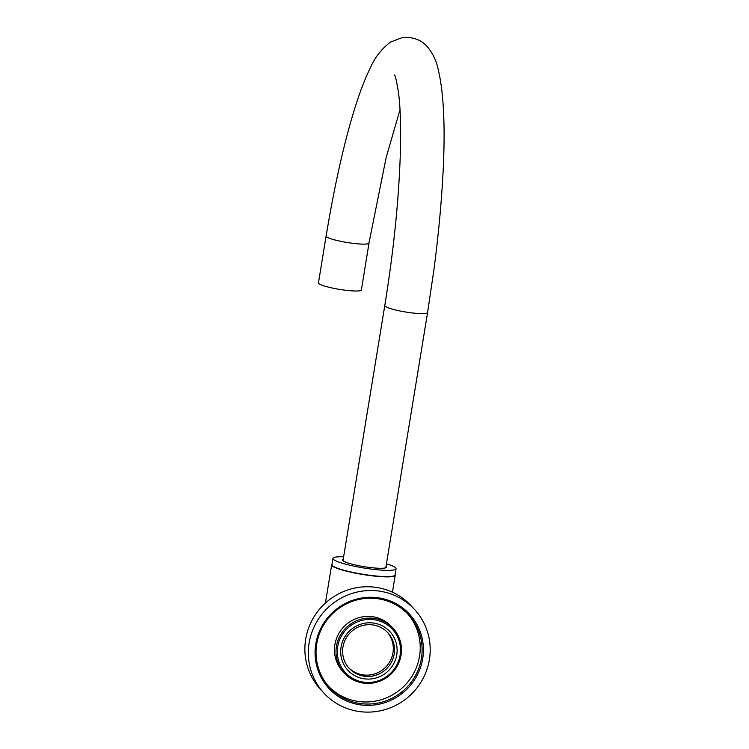 <?xml version="1.0" encoding="UTF-8"?>
<svg xmlns="http://www.w3.org/2000/svg" width="749" height="749" viewBox="0 0 749 749"><rect width="100%" height="100%" fill="white"/><g stroke="black" fill="none" stroke-linecap="round" stroke-linejoin="round"><path stroke-width="1.12" d="M360.484 704.856A54.799 53.413 137.6 0 0 422.708 658.699A54.799 53.413 137.6 0 0 378.02 597.777A54.799 53.413 137.6 0 0 315.788 643.925A54.799 53.413 137.6 0 0 360.484 704.856M360.494 703.554A53.656 52.299 137.6 0 0 415.555 675.448A53.656 52.299 137.6 0 0 408.692 614.938A53.656 52.299 137.6 0 0 377.665 598.704A53.656 52.299 137.6 0 0 322.604 626.81A53.656 52.299 137.6 0 0 329.466 687.32A53.656 52.299 137.6 0 0 360.494 703.554M328.53 686.271A53.656 52.299 137.6 0 0 358.602 701.485A53.656 52.299 137.6 0 0 413.317 674.006A53.656 52.299 137.6 0 0 407.737 613.918M393.178 628.42L391.633 626.726A33.106 32.273 137.6 0 0 372.487 616.708A33.106 32.273 137.6 0 0 338.511 634.057A33.106 32.273 137.6 0 0 342.742 671.385L344.297 673.079A33.106 32.273 137.6 0 0 363.434 683.097A33.106 32.273 137.6 0 0 397.41 665.758A33.106 32.273 137.6 0 0 393.178 628.42A33.106 32.273 137.6 0 0 374.032 618.402A33.106 32.273 137.6 0 0 340.055 635.742A33.106 32.273 137.6 0 0 344.297 673.079M374.023 619.704A31.964 31.158 137.6 0 0 337.724 646.63A31.964 31.158 137.6 0 0 363.789 682.17A31.964 31.158 137.6 0 0 400.088 655.244A31.964 31.158 137.6 0 0 374.023 619.704M364.342 678.828A28.537 27.816 137.6 0 0 396.755 654.785A28.537 27.816 137.6 0 0 373.47 623.056A28.537 27.816 137.6 0 0 341.067 647.089A28.537 27.816 137.6 0 0 364.342 678.828M364.36 676.216A26.262 25.597 137.6 0 0 391.306 662.462A26.262 25.597 137.6 0 0 387.945 632.849A26.262 25.597 137.6 0 0 372.768 624.909A26.262 25.597 137.6 0 0 345.823 638.663A26.262 25.597 137.6 0 0 349.174 668.277A26.262 25.597 137.6 0 0 364.36 676.216M348.585 667.602A26.262 25.597 137.6 0 0 363.162 674.905A26.262 25.597 137.6 0 0 389.883 661.545A26.262 25.597 137.6 0 0 387.336 632.203M414.768 609.733L411.323 605.969A61.652 60.089 137.6 0 0 375.68 587.319A61.652 60.089 137.6 0 0 312.417 619.61A61.652 60.089 137.6 0 0 320.3 689.136L323.737 692.9A61.652 60.089 137.6 0 0 359.389 711.55A61.652 60.089 137.6 0 0 422.651 679.259A61.652 60.089 137.6 0 0 414.768 609.733A61.652 60.089 137.6 0 0 379.116 591.083A61.652 60.089 137.6 0 0 315.853 623.374A61.652 60.089 137.6 0 0 323.737 692.9M331.985 564.334A32.198 4.522 9.3 0 0 331.676 564.821A32.198 4.522 9.3 0 0 353.219 572.723A32.198 4.522 9.3 0 0 389.087 576.852A32.198 4.522 9.3 0 0 395.219 575.232A32.198 4.522 9.3 0 0 395.079 574.661M343.632 556.797A31.964 4.494 9.3 0 0 332.959 558.389L331.938 564.643A31.964 4.494 9.3 0 0 367.787 575.007A31.964 4.494 9.3 0 0 395.032 574.97L396.052 568.725A31.964 4.494 9.3 0 0 386.447 563.81M332.959 558.389A31.964 4.494 9.3 0 0 368.817 568.753A31.964 4.494 9.3 0 0 396.052 568.725M343.211 559.363A22.264 3.127 9.3 0 0 342.536 559.962A22.264 3.127 9.3 0 0 367.506 567.18A22.264 3.127 9.3 0 0 386.475 567.152A22.264 3.127 9.3 0 0 386.025 566.366M394.517 75.04L394.47 74.966C395.378 75.677 396.727 81.622 398.524 92.81C400.331 106.835 400.977 125.617 400.462 149.163C399.151 196.875 393.927 248.986 384.789 305.508A21.693 3.052 9.3 0 0 384.977 306.032A21.693 3.052 9.3 0 0 407.409 312.286A21.693 3.052 9.3 0 0 427.595 312.52L434.027 268.928C437.706 240.85 440.393 213.905 442.107 188.111C445.833 133.462 444.326 93.035 437.575 66.839C435.899 59.995 432.716 53.572 428.035 47.561C422.174 40.221 413.72 36.851 402.672 37.45L390.482 42.084C381.522 48.835 374.687 57.664 370.006 68.58C354.586 99.645 338.351 161.578 326.143 236.094A21.693 2.94 9.3 0 0 326.339 236.6A21.693 2.94 9.3 0 0 348.791 242.751A21.693 2.94 9.3 0 0 368.957 243.069L386.194 157.402L400.013 109.747M368.995 242.854A21.749 2.94 -170.7 0 1 369.014 243.079A21.749 2.94 -170.7 0 1 368.695 243.481A21.749 2.94 -170.7 0 1 345.439 242.208A21.749 2.94 -170.7 0 1 326.087 236.085A21.749 2.94 -170.7 0 1 326.18 235.879M369.014 243.079L361.383 289.966A21.749 2.94 -170.7 0 1 361.055 290.369A21.749 2.94 -170.7 0 1 337.799 289.095A21.749 2.94 -170.7 0 1 318.447 282.972L326.087 236.085M325.412 603.067L331.676 564.821M392.439 592.197L395.219 575.232M342.986 560.748L384.789 305.508M385.801 567.761L427.595 312.52"/></g></svg>
